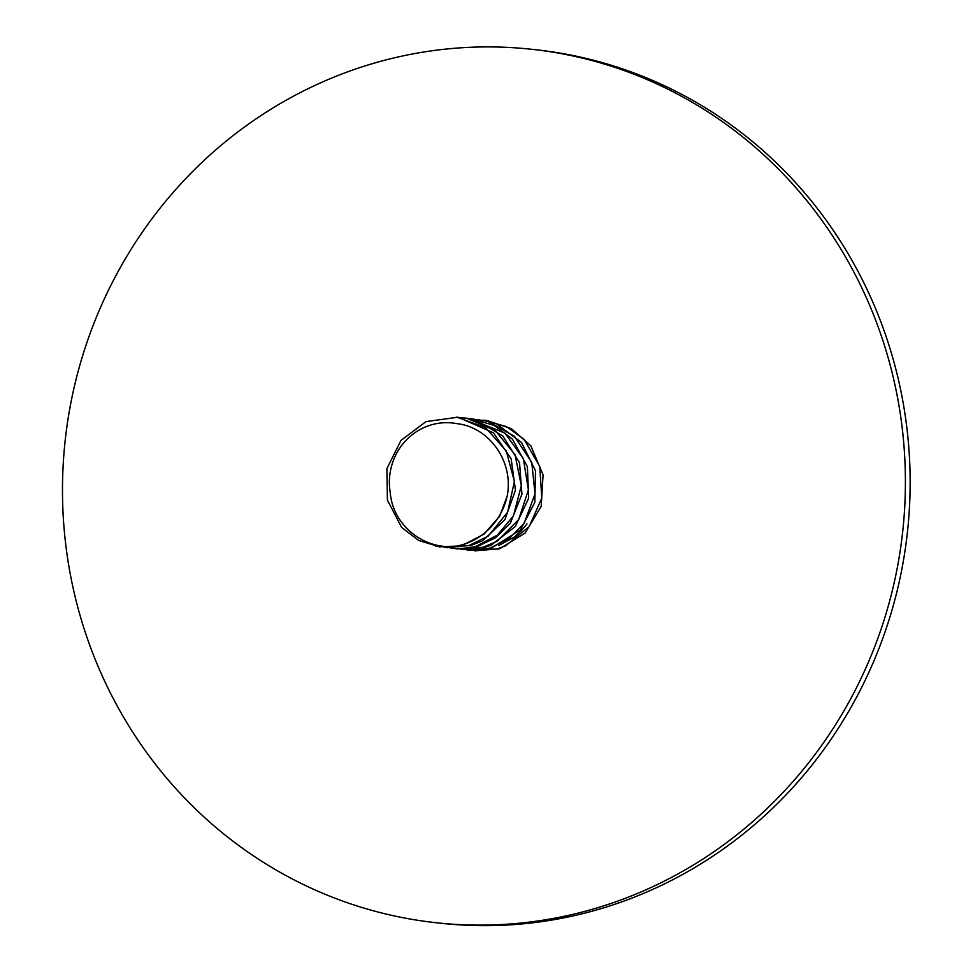 <?xml version="1.0" encoding="UTF-8"?>
<svg xmlns="http://www.w3.org/2000/svg" width="973" height="973" viewBox="0 0 973 973"><rect width="100%" height="100%" fill="white"/><g stroke="black" fill="none" stroke-linecap="round" stroke-linejoin="round"><path stroke-width="1.46" d="M482.936 420.166L506.398 426.563L524.033 439.261L539.747 466.468L541.791 498.006L529.178 526.6L505.559 545.865L497.154 548.918L472.598 550.414M475.396 550.754L499.429 548.857L525.189 532.961L541.207 506.337L543.068 474.812L530.82 445.78L511.372 428.679L486.962 420.506L482.851 420.154L496.656 423.936L521.54 442.508L535.491 470.713L534.822 502.299L520.446 529.932L491.353 548.164M474.094 419.254L487.461 421.163L514.449 436.305L531.781 462.443L535.004 493.895L524.131 523.267L509.049 538.677L489.954 548.067L472.185 550.402L462.929 549.319M467.733 550.086L491.097 548.237M469.302 418.67L505.023 433.18L523.316 458.611L528.424 489.808L518.658 519.606L497.008 541.329L482.949 547.264L457.845 548.784M461.834 549.234L484.335 547.495L491.195 545.111L515.301 526.515L528.643 498.31L527.415 466.724L512.418 439.103L494.345 425.517L472.769 418.974L469.181 418.645M459.402 417.587L466.882 418.244L495.245 430.492L515.045 454.695L521.321 485.673L513.355 516.079L497.373 535.114L475.773 546.534L464.267 548.663L449.453 547.811M451.533 548.164L457.699 548.894L476.94 546.668M507.76 493.116A65.398 62.698 96.4 0 1 461.713 544.916A65.398 62.698 96.4 0 1 456.288 546.157L439.103 546.692L418.694 540.465L401.642 527.415L387.412 500.11L386.889 468.658L400.998 440.392L425.992 421.613L457.261 417.308L485.588 427.634L506.288 451.022L514.413 481.55L507.59 512.26L488.154 536.196L468.731 545.622L444.016 547.3M477.135 546.607L495.549 537.741L510.326 523.255L521.942 494.199L519.533 462.686L502.895 436.074L476.308 420.19L467.198 418.293M470.141 545.841L482.73 540.733L504.914 519.643L515.447 490.137L511.153 458.818L493.53 432.888L458.587 417.429L456.13 417.198M435.393 546.133L449.781 547.325L462.941 545.075L483.909 534.226L499.696 516.164L507.079 496.461M457.213 423.669L455.936 423.486M507.675 493.104C512.649 459.974 488.458 426.794 456.434 423.583A59.11 56.677 -83.6 0 0 452.676 423.024A59.11 56.677 -83.6 0 0 390.124 491.9M527.013 523.912L520.932 531.149L514.024 537.23L498.772 545.5M390.197 491.888C392.472 525.542 424.581 550.426 456.288 546.157M588.933 910.241A439.322 421.236 -83.6 0 0 904.44 452.263A439.322 421.236 -83.6 0 0 532.936 49.428A439.322 421.236 -83.6 0 0 65.337 439.03A439.322 421.236 -83.6 0 0 434.943 922.599A439.322 421.236 -83.6 0 0 588.933 910.241M532.936 49.428L537.668 49.951A439.322 421.236 96.4 0 1 909.183 452.798A439.322 421.236 96.4 0 1 593.664 910.764A439.322 421.236 96.4 0 1 439.674 923.134L434.943 922.599M475.979 550.925L474.605 550.767M487.023 420.555L485.636 420.397M468.889 550.134L467.502 549.976M461.786 549.331L460.399 549.173M472.817 418.962L471.443 418.804M447.592 547.738L446.206 547.58M458.624 417.368L457.237 417.21M440.489 546.935L439.103 546.79M454.768 423.255L452.676 423.024"/></g></svg>
